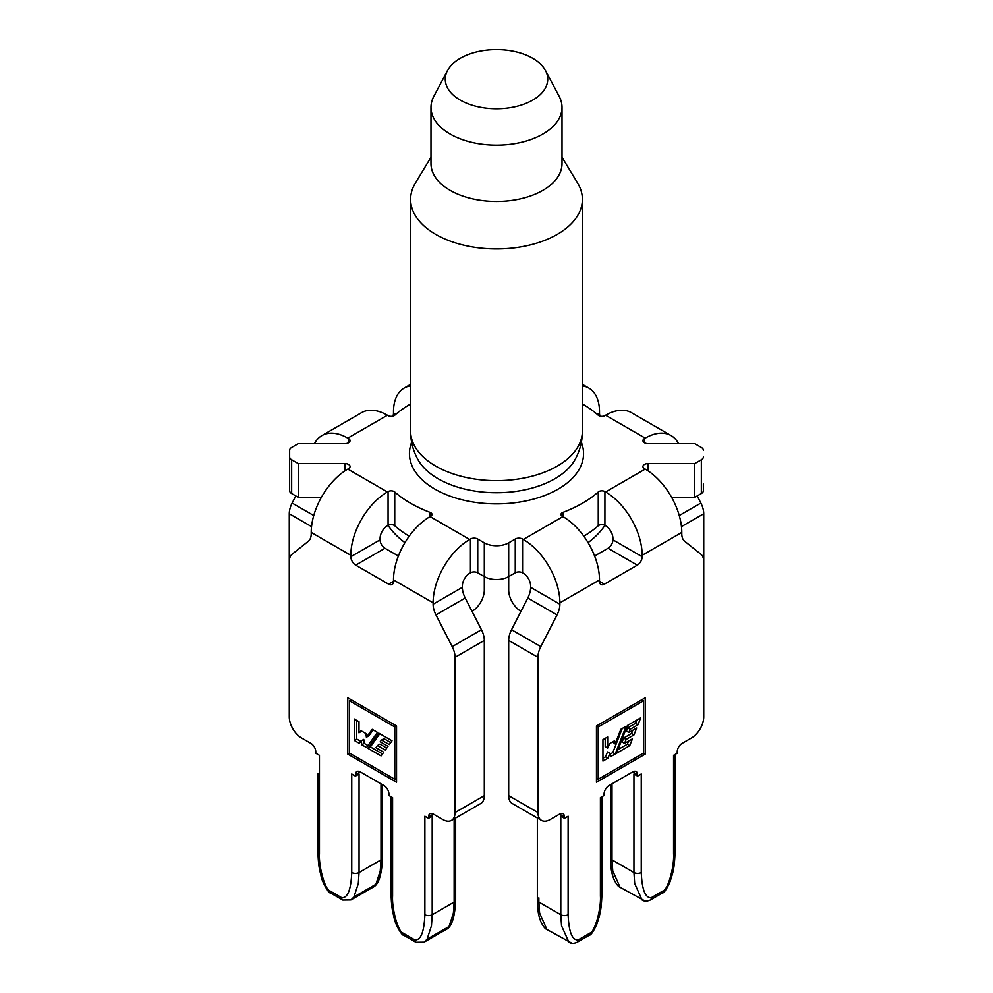 <?xml version="1.0" encoding="UTF-8"?>
<svg xmlns="http://www.w3.org/2000/svg" width="993" height="993" viewBox="0 0 993 993"><rect width="100%" height="100%" fill="white"/><g stroke="black" fill="none" stroke-linecap="round" stroke-linejoin="round"><path stroke-width="1.49" d="M410.618 199.345L410.618 431.074A85.882 49.588 -0 0 0 416.601 449.258A85.882 49.588 -0 0 0 527.991 477.199A85.882 49.588 -0 0 0 582.382 431.074L582.382 199.345A85.882 49.588 180 0 1 512.525 248.051A85.882 49.588 180 0 1 416.601 217.529A85.882 49.588 180 0 1 410.618 199.345A85.882 49.588 180 0 1 415.422 182.985L430.987 157.242M562.013 157.242L577.578 182.985A85.882 49.588 180 0 1 582.382 199.345M410.618 430.49C410.469 440.904 412.964 450.685 418.078 459.833A82.444 47.602 -0 0 0 526.724 489.425A82.444 47.602 -0 0 0 574.922 459.833C580.036 450.685 582.531 440.904 582.382 430.49M411.586 442.071L410.035 447.769A87.061 50.258 -0 0 0 528.425 500.373A87.061 50.258 -0 0 0 582.965 447.769L581.414 442.071M545.48 70.54L559.133 96.271A65.513 37.821 180 0 1 562.013 107.356L562.013 163.659A65.513 37.821 180 0 1 508.726 200.809A65.513 37.821 180 0 1 435.555 177.524A65.513 37.821 180 0 1 430.987 163.659L430.987 107.356A65.513 37.821 180 0 1 433.867 96.271L447.52 70.54A51.226 29.579 180 0 1 494.502 49.65A51.226 29.579 180 0 1 544.164 68.356A51.226 29.579 180 0 1 545.48 70.54A51.226 29.579 180 0 1 513.406 107.12A51.226 29.579 180 0 1 448.836 90.053A51.226 29.579 180 0 1 447.52 70.54M562.013 107.356A65.513 37.821 180 0 1 508.726 144.506A65.513 37.821 180 0 1 435.555 121.22A65.513 37.821 180 0 1 430.987 107.356M410.618 403.965A121.531 70.168 -0 0 0 394.742 415.248A4.307 2.482 180 0 1 388.077 415.645L387.407 415.248L347.786 438.124L348.531 438.558A5.176 2.991 180 0 1 350.057 440.669A5.176 2.991 180 0 1 344.881 443.66L298.26 443.66L291.657 447.471A6.901 3.984 180 0 0 289.633 450.276L289.633 490.716A6.901 3.984 -0 0 0 291.657 493.533L298.26 497.344L321.384 497.344M671.616 497.344L694.74 497.344L701.343 493.533A6.901 3.984 -0 0 0 703.367 490.716L703.367 484.063M298.26 497.344L298.26 463.557L344.881 463.557A5.176 2.991 180 0 1 350.057 466.549A5.176 2.991 180 0 1 348.531 468.659L347.786 469.093L387.407 491.969L388.077 491.572A4.307 2.482 180 0 1 394.742 491.969A121.531 70.168 -0 0 0 430.056 512.363A4.307 2.482 180 0 1 432.005 514.448A4.307 2.482 180 0 1 430.751 516.199L430.068 516.596L469.689 539.472L470.434 539.038A5.176 2.991 180 0 1 477.745 539.038L484.311 542.823A17.241 9.955 180 0 0 508.689 542.823L515.255 539.038A5.176 2.991 180 0 1 522.566 539.038L523.311 539.472L562.932 516.596L562.249 516.199A4.307 2.482 180 0 1 560.995 514.448A4.307 2.482 180 0 1 562.944 512.363A121.531 70.168 -0 0 0 598.258 491.969A4.307 2.482 180 0 1 604.923 491.572L605.593 491.969L645.214 469.093L644.469 468.659A5.176 2.991 180 0 1 642.943 466.549A5.176 2.991 180 0 1 648.119 463.557L694.74 463.557L701.343 459.747A6.901 3.984 180 0 0 703.367 456.941M469.689 539.472A51.71 29.864 120 0 0 433.109 602.801L433.109 604.216A17.241 9.955 -120 0 0 435.964 614.903L452.2 646.629A17.241 9.955 60 0 1 455.055 657.316L455.055 812.535A17.241 9.955 60 0 1 451.48 820.417L480.736 803.536A17.241 9.955 60 0 0 484.311 795.641L484.311 640.435A17.241 9.955 60 0 0 481.456 629.736L465.221 598.022A17.241 9.955 -120 0 1 462.366 587.322L462.366 585.92A10.34 5.97 120 0 1 469.689 573.246L470.434 572.812A5.176 2.991 180 0 1 477.745 572.812L484.311 576.61L484.311 590.14A17.241 9.955 -60 0 1 472.122 611.254L472.023 611.316M295.79 495.917L292.128 503.066A17.241 9.955 120 0 0 289.273 513.753L289.273 668.959M392.918 416.154A6.901 3.984 120 0 0 393.501 413.138L393.501 411.735A51.71 29.864 -120 0 1 404.213 388.064L410.618 384.365M583.81 536.195A121.531 70.168 -0 0 0 598.258 525.756A4.307 2.482 180 0 1 604.923 525.347L605.593 525.744A10.34 5.97 -120 0 1 612.917 538.417L612.917 539.82L642.161 556.713L642.161 555.298A51.71 29.864 -120 0 0 605.593 491.969M484.311 542.823L484.311 576.61A17.241 9.955 -0 0 0 508.689 576.61L515.255 572.812A5.176 2.991 180 0 1 522.566 572.812L523.311 573.246A10.34 5.97 -120 0 1 530.634 585.92L530.634 587.322A17.241 9.955 -60 0 1 527.779 598.022L511.544 629.736A17.241 9.955 120 0 0 508.689 640.435L508.689 795.641A17.241 9.955 120 0 0 512.264 803.536L541.52 820.417A17.241 9.955 120 0 0 550.134 819.573L559.58 814.111A6.901 3.984 -60 0 1 563.031 813.776A6.901 3.984 -60 0 1 564.458 816.929L564.458 818.331L568.12 816.221L568.12 914.752C568.865 932.079 572.216 940.458 578.174 939.912L590.363 932.874C594.708 931.471 601.249 909.414 600.417 896.108L600.417 797.578L604.079 795.467L604.079 794.052A6.901 3.984 -60 0 1 608.945 785.612L632.715 771.884A6.901 3.984 -60 0 1 636.165 771.549A6.901 3.984 -60 0 1 637.593 774.701L637.593 776.116L641.255 773.994L641.255 872.524C642.012 889.852 645.363 898.243 651.309 897.684L663.498 890.647C667.855 889.244 674.384 867.187 673.552 853.881L673.552 755.35L677.214 753.24L677.214 751.838A6.901 3.984 -60 0 1 682.092 743.385L691.538 737.936A17.241 9.955 -60 0 0 703.727 716.822L703.727 561.616A17.241 9.955 -60 0 0 700.872 554.206L684.636 541.235A17.241 9.955 120 0 1 681.781 533.837L681.781 532.434A51.71 29.864 60 0 0 645.214 469.093M398.392 556.018L384.961 548.26A6.901 3.984 60 0 1 380.083 539.82L380.083 538.417A10.34 5.97 120 0 1 387.407 525.744L388.077 525.347A4.307 2.482 180 0 1 394.742 525.756A121.531 70.168 -0 0 0 409.19 536.195M298.26 463.557L291.657 459.747A6.901 3.984 180 0 1 289.633 456.941M644.469 442.779L644.469 438.558A5.176 2.991 180 0 0 642.943 440.669A5.176 2.991 180 0 0 648.119 443.66L694.74 443.66L701.343 447.471A6.901 3.984 180 0 1 703.367 450.276M644.469 438.558L645.214 438.124L605.593 415.248L604.923 415.645A4.307 2.482 180 0 1 598.258 415.248A121.531 70.168 -0 0 0 582.382 403.965M410.618 385.867A51.71 29.864 -120 0 0 404.213 388.064M347.786 438.124A51.71 29.864 -120 0 0 321.931 435.567A51.71 29.864 -120 0 0 314.496 443.66M321.931 435.567L361.539 412.691A51.71 29.864 60 0 1 387.407 415.248M453.391 913.101L454.136 902.091L432.203 914.752L431.459 925.774L427.102 939.192L449.035 926.531L453.391 913.101M347.786 697.818L347.786 754.121L396.542 782.273L396.542 725.97L347.786 697.818M424.88 914.752A5.176 2.991 -0 0 0 432.203 914.752L432.203 816.221L428.542 818.331L424.88 816.221L424.88 914.752C424.123 932.092 420.771 940.47 414.826 939.912L402.637 932.874C398.267 931.446 391.763 909.402 392.583 896.108L392.583 797.578L388.921 795.467L388.921 794.052A6.901 3.984 60 0 0 384.055 785.612L360.285 771.884L355.407 774.701A6.901 3.984 60 0 1 356.835 771.549A6.901 3.984 60 0 1 360.285 771.884M428.542 818.331L428.542 816.929A6.901 3.984 60 0 1 429.969 813.776A6.901 3.984 60 0 1 433.42 814.111L442.866 819.573A17.241 9.955 60 0 0 451.48 820.417M393.501 581.339L388.623 584.157A6.901 3.984 -120 0 0 392.074 584.505A6.901 3.984 -120 0 0 393.501 581.339L393.501 579.937A51.71 29.864 -60 0 1 430.068 516.596M388.623 584.157L355.705 565.154A6.901 3.984 60 0 1 350.839 556.713L350.839 555.298A51.71 29.864 120 0 1 387.407 491.969M347.786 469.093A51.71 29.864 -60 0 0 311.219 532.434L311.219 533.837A17.241 9.955 60 0 1 308.364 541.235L292.128 554.206A17.241 9.955 -120 0 0 289.273 561.616L289.273 716.822A17.241 9.955 -120 0 0 301.462 737.936L310.908 743.385A6.901 3.984 60 0 1 315.786 751.838L315.786 753.24L319.448 755.35L319.448 853.881C318.629 867.174 325.133 889.231 329.502 890.647L341.691 897.684C347.637 898.243 350.988 889.865 351.745 872.524L351.745 773.994L355.407 776.116L355.407 774.701M380.257 870.886L381.002 859.864L359.056 872.524L358.312 883.547L353.955 896.964L375.9 884.304L380.257 870.886M351.745 872.524A5.176 2.991 -0 0 0 359.056 872.524L359.056 773.994L355.407 776.116M651.309 897.684A5.176 2.991 60 0 1 650.241 900.055C646.84 901.507 644.109 901.483 642.024 899.943L634.688 883.547L633.944 872.524L611.998 859.864L612.743 870.886L620.079 887.283L644.42 900.676M596.458 725.97L596.458 782.273L645.214 754.121L645.214 697.818L596.458 725.97L598.196 726.975L643.476 700.835L643.476 753.116L645.214 754.121M594.608 556.018L608.039 548.26L637.295 565.154A6.901 3.984 120 0 0 642.161 556.713M637.295 565.154L604.377 584.157A6.901 3.984 -60 0 1 600.926 584.505A6.901 3.984 -60 0 1 599.499 581.339L599.499 579.937A51.71 29.864 60 0 0 562.932 516.596M523.311 539.472A51.71 29.864 -120 0 1 559.891 602.801L559.891 604.216A17.241 9.955 -60 0 1 557.036 614.903L540.8 646.629A17.241 9.955 120 0 0 537.945 657.316L537.945 812.535A17.241 9.955 120 0 0 541.52 820.417M608.039 548.26A6.901 3.984 120 0 0 612.917 539.82M578.174 939.912A5.176 2.991 60 0 1 577.094 942.283C573.706 943.735 570.975 943.698 568.89 942.171L561.541 925.774L560.797 914.752L538.864 902.091L539.609 913.101L546.944 929.51L571.285 942.903M694.74 497.344L694.74 463.557M568.12 914.752A5.176 2.991 180 0 1 560.797 914.752L560.797 816.221L564.458 818.331M641.255 872.524A5.176 2.991 180 0 1 633.944 872.524L633.944 773.994L637.593 776.116M600.082 416.154A6.901 3.984 60 0 1 599.499 413.138L599.499 411.735A51.71 29.864 120 0 0 588.787 388.064A51.71 29.864 120 0 0 582.382 385.867M697.21 495.917L700.872 503.066A17.241 9.955 60 0 1 703.727 513.753L703.727 668.959M508.689 542.823L508.689 590.14A17.241 9.955 -120 0 0 520.878 611.254L520.977 611.316M605.593 415.248A51.71 29.864 -60 0 1 631.461 412.691L671.069 435.567A51.71 29.864 120 0 0 645.214 438.124M678.504 443.66A51.71 29.864 120 0 0 671.069 435.567M642.769 700.437L642.769 699.221M596.458 779.455L597.501 778.847M641.726 699.829L643.476 700.835M596.458 778.251L598.196 779.257L598.196 726.975M643.476 753.116L598.196 779.257M602.95 761.097L607.877 758.242L609.987 753.339L610.447 756.765L615.226 753.997L626.111 726.268L620.873 729.296L615.064 743.906L614.543 740.778L609.702 743.571L607.654 748.052L607.666 736.918L602.95 739.648L602.95 761.097M629.748 745.619L632.429 738.842L624.56 743.385L626.124 739.425L633.981 734.882L636.687 727.993L628.854 732.511L630.17 729.272L637.978 724.766L640.696 717.852L627.427 725.511L616.603 753.215L629.748 745.619L627.315 744.216L628.544 741.076M618.018 749.578L627.315 744.216M628.854 732.511L626.422 731.109L627.737 727.857L635.532 723.351L636.823 720.086M635.532 723.351L637.978 724.766M627.737 727.857L630.17 729.272M624.56 743.385L622.127 741.982L623.678 738.022L631.548 733.479L632.814 730.227M631.548 733.479L633.981 734.882M623.678 738.022L626.124 739.425M607.654 748.052L605.209 746.649L605.221 738.333M615.064 743.906L612.532 741.945M610.099 754.146L612.793 752.595L622.251 728.502M612.793 752.595L615.226 753.997M602.95 758.28L605.445 756.84L607.555 751.937L609.987 753.339M605.445 756.84L607.877 758.242M395.499 778.847L396.542 779.455M396.542 725.97L394.804 726.975L394.804 779.257L349.524 753.116L347.786 754.121M396.542 778.251L394.804 779.257M351.274 699.829L349.524 700.835L394.804 726.975M349.524 753.116L349.524 700.835M350.219 699.221L350.219 700.425M381.076 755.909L383.757 752.235L375.888 747.692L377.452 745.532L385.321 750.075L388.015 746.302L380.182 741.783L381.498 740.046L389.306 744.551L392.024 740.79L378.755 733.119L367.931 748.325L381.076 755.909M354.278 740.443L359.218 743.285L361.315 740.815L361.775 744.762L366.566 747.53L377.439 732.362L372.201 729.346L366.392 737.24L365.883 733.517L361.03 730.724L358.982 732.834L358.994 721.712L354.278 718.994L354.278 740.443L356.71 739.028L360.819 741.399M356.71 720.397L356.71 739.028M361.725 731.121L358.982 732.834M373.182 729.905L368.825 735.825L366.392 737.24M361.315 740.815L363.761 739.413L364.22 743.36L367.993 745.544M364.22 743.36L361.775 744.762M379.773 733.715L370.364 746.91L382.528 753.935M370.364 746.91L367.931 748.325M381.498 740.046L383.943 738.643L390.745 742.565M377.452 745.532L379.897 744.117L386.749 748.077M588.055 542.637A116.044 66.99 -0 0 0 604.911 525.347L604.923 491.572M388.077 491.572L388.077 525.347A116.044 66.99 -0 0 0 404.945 542.637M470.434 572.812L470.434 539.038M477.745 572.812L477.745 539.038M348.531 442.779L348.531 438.558M395.698 414.416L393.501 413.138M313.751 515.541L292.128 503.066M311.541 526.613L289.273 513.753M393.501 579.937L433.109 602.801M311.219 532.434L350.839 555.298M430.056 516.596L430.056 512.363M394.742 525.756L394.742 491.969M344.881 470.905L344.881 463.557M380.083 539.82L350.839 556.713M384.961 548.26L355.705 565.154M462.366 587.322L433.109 604.216M484.311 795.641L455.055 812.535M465.221 598.022L435.964 614.903M481.456 629.736L452.2 646.629M484.311 640.435L455.055 657.316M341.691 897.684A5.176 2.991 120 0 0 342.759 900.055L350.976 899.943L372.921 887.283C378.569 884.85 381.771 875.007 382.516 857.753A5.176 2.991 -0 0 1 381.002 859.864L381.002 783.849M350.976 899.943L353.955 896.964M372.921 887.283L375.9 884.304M329.502 890.647A5.176 2.991 120 0 0 330.57 893.017L342.759 900.055M319.448 853.881A5.176 2.991 180 0 1 317.934 851.771C318.368 866.268 319.535 869.371 321.024 875.764C321.397 880.282 328.584 893.799 330.57 893.017M433.42 814.111L428.542 816.929M414.826 939.912A5.176 2.991 120 0 0 415.906 942.283L424.11 942.171L446.056 929.51C451.716 927.077 454.918 917.234 455.65 899.968A5.176 2.991 -0 0 1 454.136 902.091L454.136 818.89M424.11 942.171L427.102 939.192M446.056 929.51L449.035 926.531M402.637 932.874A5.176 2.991 120 0 0 403.717 935.245L415.906 942.283M392.583 896.108A5.176 2.991 180 0 1 391.068 893.998C391.515 908.496 392.682 911.599 394.171 917.991C394.544 922.509 401.718 936.014 403.717 935.245M642.161 555.298L681.781 532.434M559.891 602.801L599.499 579.937M538.864 897.858L538.864 902.091A5.176 2.991 180 0 1 537.35 899.968C537.709 913.312 538.951 916.278 540.751 921.454C543.047 926.221 545.107 928.902 546.944 929.51M530.634 587.322L559.891 604.216M648.119 470.905L648.119 463.557M598.258 525.756L598.258 491.969M562.944 516.596L562.944 512.363M522.566 572.812L522.566 539.038M515.255 572.812L515.255 539.038M599.499 581.339L604.377 584.157M508.689 795.641L537.945 812.535M508.689 640.435L537.945 657.316M511.544 629.736L540.8 646.629M527.779 598.022L557.036 614.903M564.458 816.929L559.58 814.111M600.417 891.875L600.417 797.578M600.417 896.108A5.176 2.991 -0 0 0 601.932 893.998L601.932 796.696M590.363 932.874A5.176 2.991 60 0 1 589.283 935.245C590.909 935.257 593.442 931.533 596.867 924.073C599.933 914.367 601.286 911.351 601.932 893.998M637.593 774.701L632.715 771.884M611.998 783.849L611.998 859.864A5.176 2.991 180 0 1 610.484 857.753C610.844 871.084 612.085 874.051 613.885 879.227C616.181 883.993 618.254 886.675 620.079 887.283M673.552 849.66L673.552 755.35M673.552 853.881A5.176 2.991 -0 0 0 675.066 851.771L675.066 754.481M663.498 890.647A5.176 2.991 60 0 1 662.43 893.017C664.044 893.042 666.576 889.318 670.002 881.846C673.068 872.139 674.421 869.123 675.066 851.771M597.302 414.416L599.499 413.138M681.459 526.613L703.727 513.753M679.249 515.541L700.872 503.066M701.343 493.533L701.343 459.747M291.657 493.533L291.657 459.747M317.934 773.299L317.934 851.771M382.516 857.753L382.516 784.731M455.65 899.968L455.65 818.009M391.068 796.696L391.068 893.998M577.094 942.283L589.283 935.245M537.35 818.009L537.35 899.968M650.241 900.055L662.43 893.017M610.484 784.731L610.484 857.753M582.382 384.365L588.787 388.064"/></g></svg>
